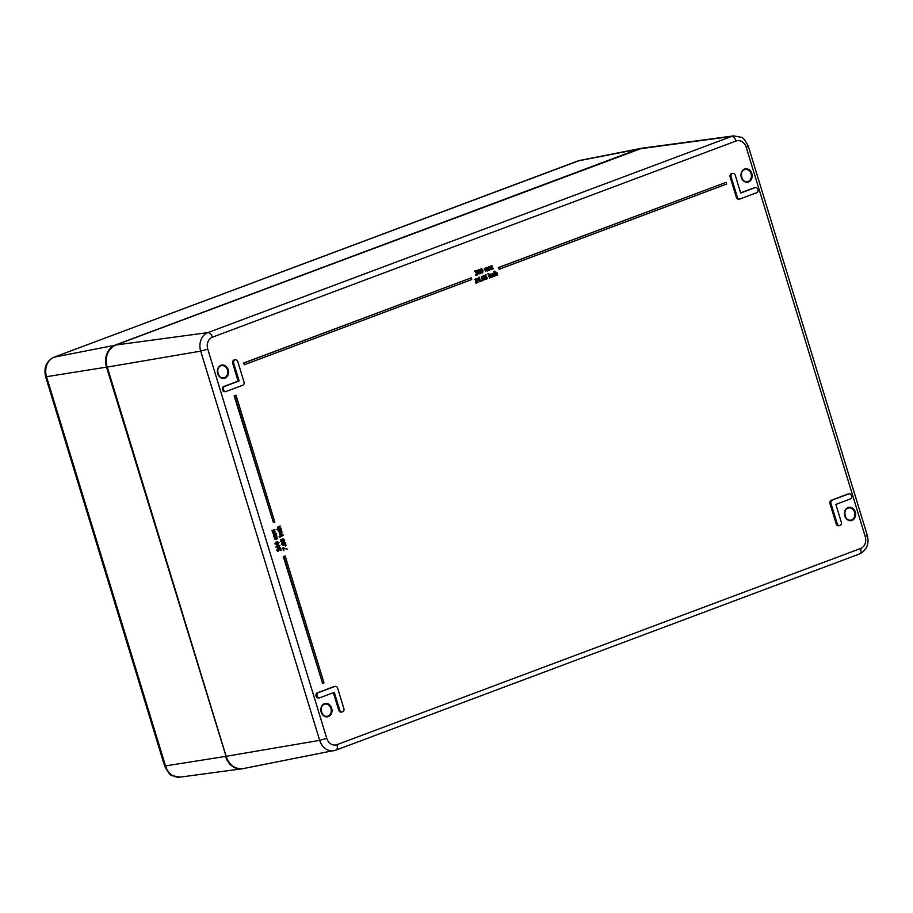 <?xml version="1.0" encoding="UTF-8"?>
<svg xmlns="http://www.w3.org/2000/svg" width="913" height="913" viewBox="0 0 913 913"><rect width="100%" height="100%" fill="white"/><g stroke="black" fill="none" stroke-linecap="round" stroke-linejoin="round"><path stroke-width="1.37" d="M839.675 525.58A2.671 2.191 -99.4 0 1 837.175 523.731L830.967 503.428A2.671 2.191 -99.4 0 1 832.257 500.107L848.793 493.91A2.671 2.191 -99.4 0 1 850.345 498.989L835.874 504.41L841.307 522.179A2.671 2.191 -99.4 0 1 839.675 525.58L838.682 525.751A2.671 2.191 -99.4 0 1 836.182 523.891L829.974 503.588A2.671 2.191 -99.4 0 1 831.264 500.278L847.8 494.081A2.671 2.191 -99.4 0 1 848.497 493.967M740.626 192.86L754.161 187.781A2.671 2.191 -99.4 0 1 754.846 187.667M739.176 199.057A2.671 2.191 -99.4 0 1 736.335 197.299L730.126 176.985A2.671 2.191 -99.4 0 1 731.758 173.584L732.751 173.413A2.671 2.191 -99.4 0 1 735.25 175.273L740.683 193.042L755.154 187.622A2.671 2.191 -99.4 0 1 756.706 192.7L740.169 198.897A2.671 2.191 -99.4 0 1 737.327 197.128L731.119 176.825A2.671 2.191 -99.4 0 1 732.751 173.413M225.191 391.62A2.671 2.191 -99.4 0 1 223.639 386.541L238.11 381.12L232.678 363.351A2.671 2.191 -99.4 0 1 234.31 359.95L235.303 359.779A2.671 2.191 -99.4 0 1 237.802 361.639L244.011 381.942A2.671 2.191 -99.4 0 1 242.721 385.252L226.184 391.449A2.671 2.191 -99.4 0 1 224.632 386.37L239.103 380.949L233.671 363.18A2.671 2.191 -99.4 0 1 235.303 359.779M342.238 711.946A2.671 2.191 -99.4 0 1 339.727 710.086L334.295 692.328L319.835 697.749A2.671 2.191 -99.4 0 1 318.283 692.67L334.809 686.473A2.671 2.191 -99.4 0 1 337.662 688.231L343.87 708.545A2.671 2.191 -99.4 0 1 342.238 711.946L341.234 712.106A2.671 2.191 -99.4 0 1 338.734 710.257L333.359 692.67M318.831 697.909A2.671 2.191 -99.4 0 1 317.279 692.83L333.816 686.633A2.671 2.191 -99.4 0 1 334.512 686.519M278.83 528.638L281.044 528.524L277.392 529.894L277.221 529.346L278.545 528.855L277.883 528.011L278.568 526.63L280.268 525.991L278.351 527.999L278.922 528.718L280.884 527.976M277.392 529.894L276.73 529.426L278.054 528.935L277.381 528.091L278.066 526.71L280.268 525.991M280.668 534.664L282.893 534.539L280.268 535.532L279.72 534.037L280.405 532.644L282.117 532.017L280.188 534.014L280.759 534.733L282.722 534.002M280.268 535.532L279.23 534.116L279.914 532.736L282.117 532.017M280.029 536.456L283.133 535.338L280.668 536.867L283.133 535.338M284.434 544.821L283.304 544.422L284.594 544.787M283.407 543.03L281.889 542.767L282.904 543.121L281.889 542.767L281.387 544.399L283.201 545.266L281.889 544.319L282.379 542.687L283.418 543.03L283.932 541.957M282.927 543.109L283.749 541.968M287.333 549.067L283.635 548.257L283.909 550.63L283.076 547.903L287.333 549.067L283.703 548.462M283.909 550.63L282.574 547.983L283.601 547.697M275.247 536.855L276.97 536.205L275.03 538.145L277.7 538.579L275.075 539.56L274.562 538.168L274.026 535.577L274.687 535.029L276.582 534.915L274.516 535.794L275.018 536.947L276.97 536.205M275.475 538.704L277.529 538.031M275.075 539.56L273.523 535.657L276.411 534.379M277.552 547.914L278.533 547.686L276.297 546.99L278.168 544.787M278.043 547.766L275.794 547.07L277.929 544.81M497.288 275.224L495.93 272.61L495.668 275.829L494.298 271.332L495.234 272.793L495.896 272.051L497.094 272.964L497.733 275.053L496.786 275.304L495.439 272.69M494.949 275.201L494.447 273.558M494.253 272.907L493.796 271.423L494.732 271.172M494.732 272.873L495.725 272.074M492.381 277.061L491.034 274.448L490.76 277.666L489.779 274.436L490.989 273.889L492.826 276.89L491.89 277.141L490.532 274.528M490.76 277.666L489.277 274.516L490.224 274.277M489.836 274.71L490.817 273.911M489.676 278.077L488.193 274.927L489.128 274.687L489.676 278.077L489.128 274.687M483.331 278.727L482.075 278.807L482.829 278.807L481.356 277.849L481.356 276.65L483.411 275.966L484.278 277.415L484.449 279.355L483.468 280.485L482.886 280.029L483.958 278.145L482.578 278.716L481.859 277.769L481.859 276.559L483.411 275.966M483.468 280.485L482.555 280.656L482.886 280.029M482.886 280.051L483.468 278.237M480.147 281.649L479.69 280.165L478.15 280.748L477.956 280.143L479.279 277.175L480.592 281.478L479.645 281.729L479.222 280.348M478.15 280.748L477.465 280.223L478.355 277.415L479.279 277.175M492.78 269.027L491.479 266.391L491.73 269.415L489.996 266.95L489.802 270.134L488.82 266.916L491.434 265.831L493.225 268.856L492.278 269.107L490.989 266.47M491.285 269.575L489.494 267.03M489.802 270.134L488.318 266.995L489.254 266.744M488.866 267.178L492.073 265.9M482.155 272.998L480.797 272.291M480.535 271.72L481.197 268.456M475.308 271.652L474.623 271.127L475.456 270.522L477.316 271.081L476.963 272.279L478.013 274.208L477.271 274.939L476.038 274.414L477.545 274.003L476.209 272.359L476.86 271.321L475.308 271.652L475.114 271.035L476.769 270.396M477.271 274.939L475.73 275.11L476.769 275.018L475.582 274.482L476.666 274.516M476.586 274.528L477.031 273.352L476.061 272.85M476.358 272.839L475.719 272.451L476.358 271.401L475.57 271.024M244.376 364.732L243.36 363.123L471.222 277.86L471.736 279.549L244.376 364.732L243.851 363.032L471.222 277.86M273.455 522.635L234.15 395.797L236.022 395.203L274.824 522.122L273.455 522.635L234.652 395.717L236.022 395.203M322.597 683.403L283.304 556.565L285.176 555.96L323.978 682.878L322.597 683.403L283.795 556.485L285.176 555.96M499.297 269.221L498.281 267.612L726.143 182.349L726.657 184.049L499.297 269.221L498.772 267.532L726.143 182.349M480.021 273.911L478.492 273.055L478.743 271.697L477.944 270.944L478.652 269.415L480.044 270.111L479.816 271.332L480.774 272.188L480.021 273.911L477.99 273.135L478.252 271.8L477.442 271.024L478.412 269.426M488.74 270.533L487.873 267.988L486.949 268.536L487.245 271.093L485.944 268.456L485.762 271.652L484.769 268.422L487.394 267.338L489.185 270.374L488.238 270.613L486.937 267.988M487.245 271.093L485.454 268.536M485.762 271.652L484.278 268.513L485.214 268.262M484.826 268.696L488.033 267.406M476.403 283.041L476.027 279.481L475.274 279.332L476.175 278.328L477.362 282.197L478.115 282.402L475.913 283.121L475.559 279.663M475.388 279.72L474.771 279.412L476.175 278.328M477.328 282.106L477.978 281.969M481.573 281.101L480.82 280.371L481.881 280.074L481.573 281.101L481.881 280.074M486.595 279.321L484.837 277.78L484.666 275.84L486.058 274.619L485.145 277.038L486.538 276.468L487.257 278.625L485.202 279.31L486.104 279.412L484.335 277.86L484.175 275.92L485.762 274.665M484.643 277.13L486.538 276.468M488.489 274.322L487.827 273.843L488.82 273.569L488.489 274.322L488.82 273.569M494.515 276.342L493.009 276.342L494.013 276.422L492.278 275.201L492.233 273.82L494.332 272.93L493.225 274.95L495.211 275.794L493.499 276.262L492.769 275.121L492.735 273.74L494.332 272.93M494.492 273.546L493.123 273.523M493.865 275.954L494.526 275.269M280.748 550.368L278.088 549.261L278.351 551.167L277.312 550.334L277.883 548.69L280.679 549.797L280.439 547.526L281.25 550.185L277.586 549.341M277.86 551.349L276.81 550.413L277.381 548.77L278.648 548.645M280.017 549.364L279.538 547.766L280.439 547.526M276.571 544.696L277.552 544.456L275.304 543.76L277.187 541.557M277.05 544.536L274.813 543.851L276.947 541.592M273.398 531.914L275.452 531.24L273.512 533.181L276.183 533.614L273.558 534.596L272.508 530.613L274.893 529.414L272.953 531.355L273.501 531.982L275.452 531.24M273.957 533.74L276.011 533.066M273.558 534.596L272.006 530.693L274.893 529.414M285.666 546.077L284.959 545.472L286.134 545.141L285.666 546.077L286.134 545.141M282.437 539.8L280.896 539.549L281.923 539.891L280.896 539.549L280.405 541.169L282.22 542.037L280.896 541.089L281.398 539.457L282.425 539.811L282.95 538.738M281.934 539.88L282.768 538.75M279.789 537.243L279.104 536.707L280.063 536.445L279.789 537.243L280.063 536.445M280.645 531.959L278.99 532.005L280.143 532.039L278.99 532.005L278.214 530.031L279.207 529.757L279.195 530.841L280.474 531.4L281.17 530.099L280.553 529.255L281.318 529.437L281.546 531.161L280.645 531.959L278.807 530.978L279.207 529.757M280.188 531.48L280.063 529.335L281.056 529.072M281.489 541.557L281.912 540.268L282.368 540.873L281.991 541.477L281.25 540.964L281.569 540.028L282.402 540.188L281.569 540.028M281.912 540.268L281.078 540.108M283.235 541.021L283.715 539.925L282.802 539.366M283.304 539.286L284.205 539.845L283.726 540.941L282.825 540.736L283.304 539.286L283.715 539.925M283.395 540.998L282.825 540.736M282.574 538.796L284.559 539.72L284.571 540.861L282.22 542.037M283.943 541.512L282.813 541.124M275.76 544.205L277.883 543.418L277.506 542.128L276.388 542.379M277.506 542.128L278.556 542.55L277.369 543.874L275.692 543.623L277.997 542.048L276.89 542.299M276.879 543.954L276.262 544.125M276.205 541.797L278.956 542.402L277.552 544.456M485.956 278.933L485.819 277.05L486.789 277.632L485.944 278.773L485.271 277.461L485.819 276.993M478.994 271.366L478.286 269.928M479.085 270.374L479.496 271.287L478.389 270.704L478.777 269.837L479.576 270.294L478.777 269.837M479.405 273.558L479.165 271.914L480.306 272.416L479.896 273.478L478.948 272.827L479.667 271.834M479.656 273.512L478.948 272.827M479.165 271.914L478.572 271.846M482.007 272.519L482.11 270.522L480.934 269.004M482.886 271.789L481.836 272.177L481.425 268.913L482.612 270.431L482.384 271.88M482.657 272.919L480.854 271.104L481.288 268.445L483.091 270.259L482.657 272.919L481.938 273.055M479.553 279.709L478.366 280.143L479.04 278.02L479.553 279.709L478.766 278.864M478.412 280.029L479.051 279.789M482.783 278.294L483.844 277.735L482.794 278.225L482.657 276.342L483.844 277.735M483.342 277.814L482.657 276.342M482.406 280.097L483.011 280.029M276.742 547.435L278.864 546.636L278.488 545.358L277.369 545.609M278.488 545.358L279.549 545.769L278.362 547.092L276.685 546.841L278.99 545.278L277.872 545.518M277.86 547.184L277.244 547.344M277.198 545.015L279.937 545.62L278.533 547.686M282.471 544.787L282.893 543.497L283.361 544.102L282.973 544.707L282.231 544.182L282.562 543.246L283.395 543.418L282.562 543.246M282.893 543.497L282.06 543.338M284.217 544.251L284.696 543.144L283.795 542.596M284.285 542.516L285.198 543.064L284.719 544.171L283.817 543.954L284.285 542.516L284.696 543.144M284.388 544.216L283.817 543.954M283.566 542.025L285.541 542.938L285.564 544.091L283.201 545.266M284.924 544.73L283.806 544.342M238.11 381.12L239.103 380.949M330.94 708.397A6.22 5.124 -99.4 0 1 327.139 716.34A6.22 5.124 -99.4 0 1 321.068 711.044A6.22 5.124 -99.4 0 1 325.108 704.071A6.22 5.124 -99.4 0 1 330.94 708.397M331.659 708.191A6.756 5.558 80.6 0 0 322.095 705.566A6.756 5.558 80.6 0 0 325.507 716.705A6.756 5.558 80.6 0 0 331.659 708.191M865.239 536.582A9.587 7.886 -99.4 0 1 860.594 548.496L336.965 744.666A9.587 7.886 -99.4 0 1 326.751 738.32L207.753 349.108A9.587 7.886 -99.4 0 1 212.398 337.194L736.026 141.024A9.587 7.886 -99.4 0 1 746.241 147.37L865.239 536.582L867.35 535.52C869.347 544.091 866.722 550.242 859.475 553.986A5.33 2.99 69.5 0 1 859.213 554.054M228.182 369.742A6.756 5.558 80.6 0 0 218.629 367.117A6.756 5.558 80.6 0 0 222.03 378.256A6.756 5.558 80.6 0 0 228.182 369.742M855.287 512.022A6.756 5.558 80.6 0 0 845.723 509.397A6.756 5.558 80.6 0 0 849.136 520.536A6.756 5.558 80.6 0 0 855.287 512.022M751.81 173.573A6.756 5.558 80.6 0 0 742.246 170.948A6.756 5.558 80.6 0 0 745.659 182.086A6.756 5.558 80.6 0 0 751.81 173.573M227.474 369.948A6.22 5.124 -99.4 0 1 223.662 377.891A6.22 5.124 -99.4 0 1 217.591 372.595A6.22 5.124 -99.4 0 1 221.631 365.622A6.22 5.124 -99.4 0 1 227.474 369.948M751.091 173.778A6.22 5.124 -99.4 0 1 747.291 181.721A6.22 5.124 -99.4 0 1 741.219 176.426A6.22 5.124 -99.4 0 1 745.259 169.453A6.22 5.124 -99.4 0 1 751.091 173.778M854.568 512.227A6.22 5.124 -99.4 0 1 850.768 520.17A6.22 5.124 -99.4 0 1 844.696 514.875A6.22 5.124 -99.4 0 1 848.736 507.902A6.22 5.124 -99.4 0 1 854.568 512.227M577.347 161.156A5.33 2.99 69.5 0 1 577.598 161.042A5.33 2.99 69.5 0 1 577.861 160.962A15.841 13.044 -99.4 0 1 579.561 160.483L641.348 148.305A17.758 14.619 80.6 0 0 640.675 148.42A17.758 14.619 80.6 0 0 638.769 148.956L115.141 345.125A17.758 14.619 80.6 0 0 106.547 367.197L226.036 756.284C229.437 765.322 235.143 769.419 243.178 768.609A17.758 14.619 -99.4 0 1 226.139 756.318L226.127 756.261M115.677 345.057L115.746 345.023A17.758 14.619 -99.4 0 0 107.152 367.106L200.689 351.14L319.676 740.363L226.139 756.318L107.255 366.992M212.398 337.194A5.33 2.99 -110.5 0 0 207.913 332.606L115.746 345.023L642.01 148.191A17.758 14.619 -99.4 0 0 639.374 148.853L731.53 136.436L207.913 332.606A14.916 12.28 80.6 0 0 200.689 351.14L207.753 349.108M326.751 738.32L319.676 740.363A14.916 12.28 80.6 0 0 333.987 750.68A14.916 12.28 80.6 0 0 335.585 750.224A5.33 2.99 69.5 0 0 335.858 750.155A5.33 2.99 69.5 0 0 336.965 744.666M860.594 548.496A5.33 2.99 69.5 0 1 859.475 553.986L335.858 750.155L243.178 768.609M736.026 141.024A5.33 2.99 -110.5 0 0 731.53 136.436A14.916 12.28 80.6 0 1 733.744 135.877L642.01 148.191M746.241 147.37L748.352 146.308C745.156 140.145 742.76 137.133 741.162 137.258L733.744 135.877M338.734 710.257L339.727 710.086M317.279 692.83L318.283 692.67M333.816 686.633L334.809 686.473M232.678 363.351L233.671 363.18M223.639 386.541L224.632 386.37M754.161 187.781L755.154 187.622M736.335 197.299L737.327 197.128M730.126 176.985L731.119 176.825M831.264 500.278L832.257 500.107M829.974 503.588L830.967 503.428M847.8 494.081L848.793 493.91M836.182 523.891L837.175 523.731M53.639 357.382A5.33 2.99 69.5 0 1 53.97 357.211A5.33 2.99 69.5 0 1 54.232 357.131L577.861 160.962L638.963 149.013M180.112 777.123L241.842 768.826A17.758 14.619 80.6 0 1 225.534 756.409L164.648 766.041C168.106 772.683 170.697 775.902 172.397 775.719L180.112 777.123A15.841 13.044 -99.4 0 1 165.561 766.041L46.563 376.829A15.841 13.044 -99.4 0 1 54.232 357.131L115.335 345.182M579.561 160.483L53.97 357.211C46.301 361.171 43.527 367.711 45.65 376.829L107.129 367.037M241.842 768.826A17.758 14.619 80.6 0 0 242.504 768.723L241.842 768.826M327.139 716.34C322.529 719.022 317.656 705.544 325.108 704.071M223.662 377.891C219.052 380.573 214.178 367.094 221.631 365.622M747.291 181.721C742.68 184.403 737.807 170.925 745.259 169.453M850.768 520.17C846.157 522.852 841.284 509.374 848.736 507.902M226.047 756.318L107.049 367.106C104.721 356.561 107.608 349.2 115.711 345.034L639.34 148.865M748.352 146.308L867.35 535.52M318.489 698L319.493 697.84M334.158 686.542L335.151 686.382M224.849 391.7L225.842 391.54M754.492 187.69L755.496 187.53M738.834 199.148L739.827 198.988M848.143 493.99L849.136 493.819M45.65 376.829L164.648 766.041"/></g></svg>

